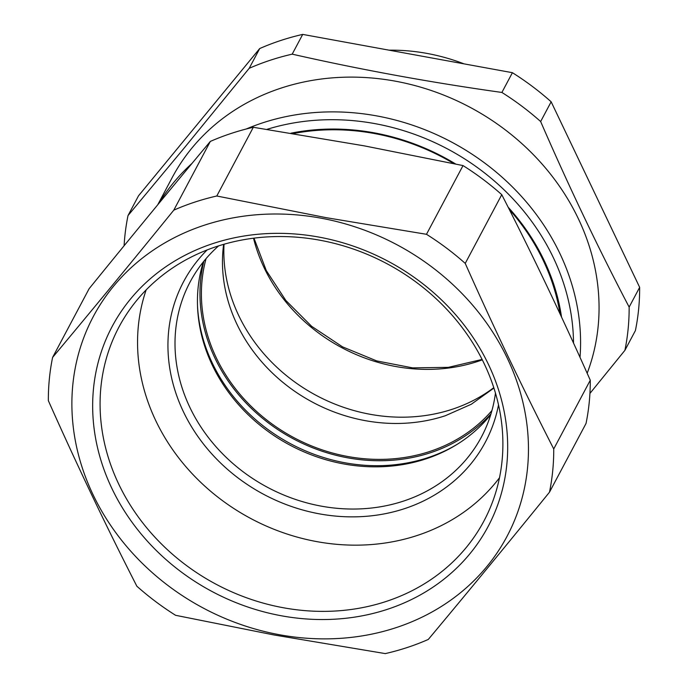 <?xml version="1.0" encoding="UTF-8"?>
<svg xmlns="http://www.w3.org/2000/svg" width="688" height="688" viewBox="0 0 688 688"><rect width="100%" height="100%" fill="white"/><g stroke="black" fill="none" stroke-linecap="round" stroke-linejoin="round"><path stroke-width="1.03" d="M491.937 410.564A165 145.005 28 0 1 429.802 451.466A165 145.005 28 0 1 259.918 414.391A165 145.005 28 0 1 206.082 258.593M493.915 388.049L471.314 404.234L445.317 415.741A160.983 141.479 28 0 1 287.008 385.65A160.983 141.479 28 0 1 223.634 244.36M561.537 317.082A213.615 187.729 -152 0 0 508.14 207.2M455.68 164.019A213.615 187.729 -152 0 0 369.043 131.95A213.615 187.729 -152 0 0 290.972 133.188M560.041 313.874A212.145 186.439 -152 0 0 509.275 209.444M453.908 163.641A212.145 186.439 -152 0 0 369.275 132.646A212.145 186.439 -152 0 0 293.312 133.567M224.039 244.249A165 145.005 -152 0 0 316.575 395.583A165 145.005 -152 0 0 493.786 387.662M124.098 245.771A259.29 227.866 28 0 1 128.011 215.568L184.384 147.8L249.202 68.31A259.29 227.866 28 0 1 270.229 60.252A259.29 227.866 28 0 1 292.202 54.154C360.632 69.677 430.533 82.44 501.896 92.45A259.29 227.866 28 0 1 540.648 121.544C568.684 186.147 598.182 247.998 629.15 307.089A259.29 227.866 28 0 1 624.902 350.338L635.402 330.584A259.29 227.866 -152 0 0 639.651 287.335L629.15 307.089M157.698 204.843L172.155 177.659A229.826 201.971 28 0 1 188.933 151.79A229.826 201.971 28 0 1 280.928 88.15A229.826 201.971 28 0 1 524.806 146.295A229.826 201.971 28 0 1 587.165 373.257M589.926 393.424L624.902 350.338M292.202 54.154L302.703 34.4L512.405 72.696L501.896 92.45M540.648 121.544L551.148 101.79L639.651 287.335M128.011 215.568L138.512 195.813L259.703 48.556L249.202 68.31M302.703 34.4A259.29 227.866 -152 0 0 280.738 40.497A259.29 227.866 -152 0 0 259.703 48.556M551.148 101.79A259.29 227.866 -152 0 0 512.405 72.696M389.081 50.172A185.622 163.133 28 0 1 464.073 63.872M216.789 196.003L326.215 217.675L426.483 234.298L463.024 165.576L364.391 145.882L253.322 127.28L216.789 196.003A259.29 227.866 -152 0 0 194.816 202.1A259.29 227.866 28 0 0 173.789 210.158L210.322 141.436C171.02 188.469 130.617 237.558 89.13 288.693L52.598 357.416C91.9 310.383 132.302 261.294 173.789 210.158M253.322 127.28A259.29 227.866 -152 0 0 231.357 133.377A259.29 227.866 -152 0 0 210.322 141.436M463.024 165.576A259.29 227.866 -152 0 1 501.767 194.67L465.234 263.392C493.649 327.29 523.147 389.141 553.737 448.946L590.278 380.223A259.29 227.866 -152 0 1 586.03 423.464L549.488 492.187C508.002 543.322 467.599 592.411 428.297 639.444A259.29 227.866 -152 0 1 407.262 647.503A259.29 227.866 -152 0 1 385.297 653.6L274.228 635.007L175.595 615.304A259.29 227.866 28 0 1 136.852 586.21C106.262 526.415 76.755 464.563 48.349 400.665A259.29 227.866 28 0 1 52.598 357.416M274.349 633.743A234.238 205.858 28 0 1 73.349 380.008A234.238 205.858 28 0 1 325.992 219.137A234.238 205.858 28 0 1 526.999 472.871A234.238 205.858 28 0 1 274.349 633.743M465.234 263.392A259.29 227.866 -152 0 0 426.483 234.298M501.767 194.67C532.366 254.465 561.864 316.317 590.278 380.223M549.488 492.187A259.29 227.866 -152 0 0 553.737 448.946M490.725 414.701A165 145.005 28 0 1 425.846 458.913A165 145.005 28 0 1 254.13 420.248A165 145.005 28 0 1 203.33 261.904M499.488 477.773A202.083 177.59 28 0 1 321.468 542.419A202.083 177.59 28 0 1 146.148 289.923M498.516 404.897A170.891 150.182 28 0 1 404.501 508.664A170.891 150.182 28 0 1 202.134 442.281A170.891 150.182 28 0 1 207.097 249.968M218.612 245.883A165 145.005 -152 0 0 190.12 281.951A165 145.005 -152 0 0 221.914 453.125A165 145.005 -152 0 0 403.409 501.122A165 145.005 -152 0 0 481.497 436.863A165 145.005 -152 0 0 495.463 393.072M286.449 616.654A212.927 187.119 28 0 1 93.112 393.175A212.927 187.119 28 0 1 313.891 236.225A212.927 187.119 28 0 1 507.228 459.704A212.927 187.119 28 0 1 286.449 616.654M288.177 608.579A206.658 181.615 -152 0 0 488.54 511.631A206.658 181.615 -152 0 0 314.803 239.338A206.658 181.615 -152 0 0 124.193 317.925A206.658 181.615 -152 0 0 288.177 608.579M203.889 261.216A166.47 146.303 -152 0 0 214.991 358.224A166.47 146.303 -152 0 0 490.983 413.858M197.525 306.108A166.47 146.303 -152 0 0 212.351 363.187A166.47 146.303 -152 0 0 457.322 444.233M266.918 129.37A223.927 196.794 28 0 1 573.517 343.063M580.01 357.356A229.826 201.971 -152 0 0 262.446 122.911A229.826 201.971 -152 0 0 246.209 129.009M192.09 163.323A229.826 201.971 -152 0 0 158.593 203.76M253.511 238.211A165 145.005 -152 0 0 482.305 359.85M482.099 359.437L448.344 367.358L412.611 367.874L376.714 360.916L342.495 346.838L311.673 326.344L285.838 300.467L266.282 270.565L253.975 238.151"/></g></svg>
